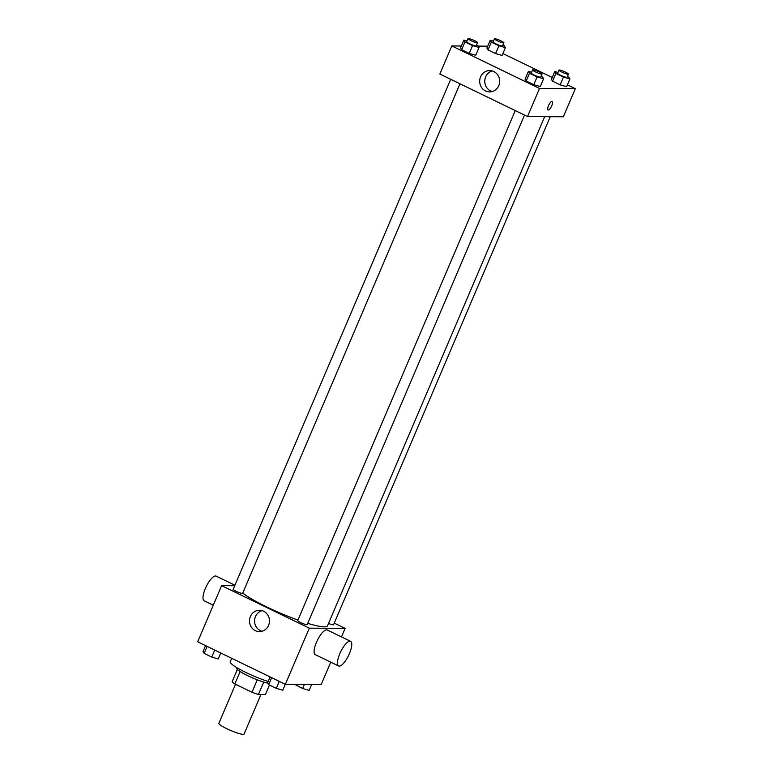 <?xml version="1.0" encoding="UTF-8"?>
<svg xmlns="http://www.w3.org/2000/svg" width="773" height="773" viewBox="0 0 773 773"><rect width="100%" height="100%" fill="white"/><g stroke="black" fill="none" stroke-linecap="round" stroke-linejoin="round"><path stroke-width="1.16" d="M235.523 684.269L218.875 723.306A13.701 1.952 23.1 0 0 228.673 729.577A13.701 1.952 23.1 0 0 243.166 734.35A13.701 1.952 23.1 0 0 244.084 734.06L260.965 694.492M257.274 679.834L251.979 692.25L234.828 683.931A18.407 2.619 23.1 0 1 232.122 681.728L237.359 669.447M269.477 685.052L265.439 694.521L258.424 694.483A18.407 2.619 23.1 0 1 251.979 692.25M263.719 682.076L258.424 694.483M267.758 683.129A18.842 2.686 -156.9 0 1 247.93 675.795A18.842 2.686 -156.9 0 1 236.77 668.249L236.982 667.737M240.113 671.544L234.828 683.931M231.697 658.306L230.219 661.775A27.413 3.904 23.1 0 0 242.2 670.626A27.413 3.904 23.1 0 0 268.163 681.486M330.728 662.152L321.181 684.54L285.353 684.318L197.666 641.803L221.619 585.644L234.702 585.731M334.265 623.106L345.135 628.381L341.502 636.904M307.722 623.338A47.974 6.831 23.1 0 0 324.293 626.855A47.974 6.831 23.1 0 0 327.501 625.83L544.685 116.646M242.761 593.036A47.974 6.831 23.1 0 0 297.943 620.072M345.135 628.381L309.306 628.159L221.619 585.644M450.717 79.29L233.195 589.268A5.14 0.734 23.1 0 0 236.867 591.625A5.14 0.734 23.1 0 0 242.307 593.413A5.14 0.734 23.1 0 0 242.645 593.306L459.974 83.784M328.535 623.415A5.14 0.734 23.1 0 0 333.211 624.864A5.14 0.734 23.1 0 0 333.559 624.758L550.27 116.675M524.519 115.071L307.19 624.594A5.14 0.734 -156.9 0 1 302.175 623.251A5.14 0.734 -156.9 0 1 297.731 620.564L515.253 110.587M309.306 628.159L285.353 684.318M268.569 625.357A10.667 10.001 90.4 0 1 259.409 631.609A10.667 10.001 90.4 0 1 249.476 620.883A10.667 10.001 90.4 0 1 259.535 610.274A10.667 10.001 90.4 0 1 268.569 625.357M338.632 665.978L315.249 654.644A13.701 4.358 -64.1 0 1 316.872 641.339A13.701 4.358 -64.1 0 1 326.554 629.831A13.701 4.358 -64.1 0 1 327.211 629.976L350.594 641.319A13.701 4.358 -64.1 0 1 348.536 655.552A13.701 4.358 -64.1 0 1 338.632 665.978A13.701 4.358 -64.1 0 1 340.255 652.683A13.701 4.358 -64.1 0 1 349.937 641.165A13.701 4.358 -64.1 0 1 350.594 641.319M234.915 585.229L216.14 576.127A13.701 4.358 115.9 0 0 206.236 586.552A13.701 4.358 115.9 0 0 204.178 600.795L213.271 605.201M261.96 631.27A10.667 10.001 90.4 0 1 254.578 620.912A10.667 10.001 90.4 0 1 262.086 610.641M567.43 84.846L575.334 88.682L563.362 116.762L527.534 116.539L439.837 74.024L451.819 45.945L461.336 46.003M478.216 46.109L487.695 46.187M502.885 53.55L552.241 77.484M476.535 44.969L477.936 45.646L479.047 47.472L475.714 55.27L469.23 53.414L461.636 49.723L460.524 47.907L463.858 40.099L467.047 41.017M567.44 76.421L568.841 77.097L569.952 78.923L566.628 86.721L560.145 84.866L552.55 81.184L551.439 79.358L554.763 71.56L557.951 72.469M575.334 88.682L539.506 88.46L451.819 45.945M502.904 45.124L504.305 45.81L505.416 47.626L502.083 55.434L495.599 53.569L488.005 49.887L486.903 48.061L490.227 40.264L493.416 41.182M541.071 76.256L542.472 76.933L543.583 78.759L540.259 86.557L533.766 84.701L526.181 81.02L525.07 79.194L528.394 71.396L531.582 72.304M539.506 88.46L527.534 116.539M498.778 85.648A10.667 10.001 90.4 0 1 489.609 91.91A10.667 10.001 90.4 0 1 479.675 81.175A10.667 10.001 90.4 0 1 489.744 70.575A10.667 10.001 90.4 0 1 498.778 85.648M551.932 101.437A4.715 1.498 -64.1 0 1 552.154 101.485A4.715 1.498 -64.1 0 1 551.449 106.384A4.715 1.498 -64.1 0 1 548.047 109.969A4.715 1.498 -64.1 0 1 548.608 105.399A4.715 1.498 -64.1 0 1 551.932 101.437M552.154 101.485A4.715 1.498 -64.1 0 1 551.449 106.384A4.715 1.498 -64.1 0 1 548.047 109.969M492.159 91.572A10.667 10.001 90.4 0 1 484.777 81.213A10.667 10.001 90.4 0 1 492.285 70.942M543.583 78.759L537.1 76.904L529.505 73.222L528.394 71.396M532.587 69.937L531.264 73.058A5.14 0.734 23.1 0 0 534.935 75.416A5.14 0.734 23.1 0 0 540.375 77.203A5.14 0.734 23.1 0 0 540.714 77.097L542.047 73.976A5.14 0.734 23.1 0 0 537.602 71.29A5.14 0.734 23.1 0 0 532.587 69.937A5.14 0.734 23.1 0 0 536.269 72.295A5.14 0.734 23.1 0 0 541.699 74.082A5.14 0.734 23.1 0 0 542.047 73.976M540.259 86.557L533.766 84.701L526.181 81.02L525.07 79.194M537.1 76.904L533.766 84.701M529.505 73.222L526.181 81.02M479.047 47.472L472.554 45.607L464.959 41.926L463.858 40.099M468.051 38.65L466.718 41.771A5.14 0.734 23.1 0 0 470.399 44.119A5.14 0.734 23.1 0 0 475.83 45.916A5.14 0.734 23.1 0 0 476.178 45.8L477.511 42.679A5.14 0.734 23.1 0 0 473.066 39.993A5.14 0.734 23.1 0 0 468.051 38.65A5.14 0.734 23.1 0 0 471.723 40.998A5.14 0.734 23.1 0 0 477.163 42.795A5.14 0.734 23.1 0 0 477.511 42.679M475.714 55.27L469.23 53.414L461.636 49.723L460.524 47.907M472.554 45.607L469.23 53.414M464.959 41.926L461.636 49.723M569.952 78.923L563.469 77.068L555.874 73.387L554.763 71.56M558.966 70.101L557.633 73.222A5.14 0.734 23.1 0 0 561.304 75.58A5.14 0.734 23.1 0 0 566.744 77.368A5.14 0.734 23.1 0 0 567.082 77.261L568.416 74.14A5.14 0.734 23.1 0 0 563.981 71.445A5.14 0.734 23.1 0 0 558.966 70.101A5.14 0.734 23.1 0 0 562.638 72.459A5.14 0.734 23.1 0 0 568.078 74.247A5.14 0.734 23.1 0 0 568.416 74.14M566.628 86.721L560.145 84.866L552.55 81.184L551.439 79.358M563.469 77.068L560.145 84.866M555.874 73.387L552.55 81.184M505.416 47.626L498.933 45.771L491.338 42.09L490.227 40.264M494.42 38.814L493.097 41.935A5.14 0.734 23.1 0 0 496.768 44.283A5.14 0.734 23.1 0 0 502.208 46.071A5.14 0.734 23.1 0 0 502.547 45.965L503.88 42.844A5.14 0.734 23.1 0 0 499.435 40.157A5.14 0.734 23.1 0 0 494.42 38.814A5.14 0.734 23.1 0 0 498.102 41.162A5.14 0.734 23.1 0 0 503.532 42.959A5.14 0.734 23.1 0 0 503.88 42.844M502.083 55.434L495.599 53.569L488.005 49.887L486.903 48.061M498.933 45.771L495.599 53.569M491.338 42.09L488.005 49.887M285.305 684.289L282.773 690.212L276.29 688.356L268.695 684.675L267.584 682.849L270.115 676.926M279.275 681.371L276.29 688.356M271.681 677.689L268.695 684.675M220.759 653.001L218.237 658.925L211.754 657.069L204.159 653.378L203.048 651.562L205.57 645.639M214.73 650.074L211.754 657.069M207.135 646.392L204.159 653.378M311.664 684.482L309.142 690.376L302.658 688.521L294.784 684.376M304.407 684.434L302.658 688.521"/></g></svg>
